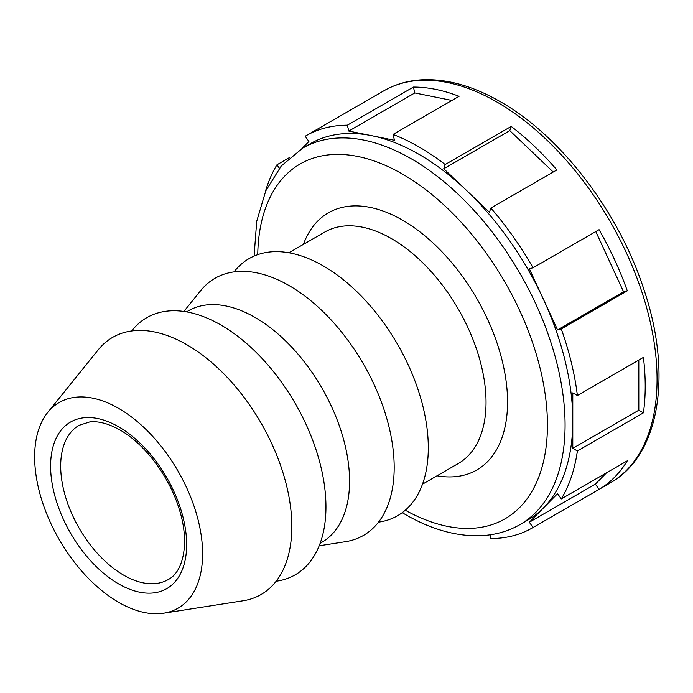 <?xml version="1.0" encoding="UTF-8"?>
<svg xmlns="http://www.w3.org/2000/svg" width="693" height="693" viewBox="0 0 693 693"><rect width="100%" height="100%" fill="white"/><g stroke="black" fill="none" stroke-linecap="round" stroke-linejoin="round"><path stroke-width="1.04" d="M507.553 402.018A148.458 85.707 -120 0 0 402.581 220.192A148.458 85.707 -120 0 0 328.352 212.846A148.458 85.707 -120 0 0 303.421 244.378A148.458 85.707 60 0 1 328.352 212.846A148.458 85.707 60 0 1 402.581 220.192A148.458 85.707 60 0 1 499.566 351.013A148.458 85.707 60 0 1 476.81 469.975A148.458 85.707 -120 0 0 507.553 402.018M437.032 475.796A148.458 85.707 -120 0 0 476.81 469.975A148.458 85.707 60 0 1 437.032 475.796M422.487 484.19L458.359 463.478A133.61 77.14 -120 0 0 486.036 402.312A133.61 77.14 -120 0 0 391.562 238.678A133.61 77.14 -120 0 0 324.757 232.06L288.877 252.78M378.499 522.15L379.625 521.976A148.458 85.707 -120 0 0 428.3 447.773A148.458 85.707 -120 0 0 352.642 287.699A148.458 85.707 -120 0 0 234.728 271.006L234.009 271.89M319.178 545.789L345.512 541.675A148.458 85.707 -120 0 0 394.187 467.472A148.458 85.707 -120 0 0 318.529 307.397A148.458 85.707 -120 0 0 200.615 290.705L183.879 311.443M320.14 543.286L321.899 542.264A133.61 77.14 -120 0 0 349.567 481.107A133.61 77.14 -120 0 0 255.093 317.463A133.61 77.14 -120 0 0 188.288 310.854L186.53 311.867M276.152 581.245L277.278 581.063A148.458 85.707 -120 0 0 325.953 506.86A148.458 85.707 -120 0 0 250.294 346.795A148.458 85.707 -120 0 0 132.38 330.093L131.661 330.985M163.669 613.192L243.156 600.762A148.458 85.707 -120 0 0 291.831 526.559A148.458 85.707 -120 0 0 216.181 366.484A148.458 85.707 -120 0 0 98.259 349.792L47.748 412.413A118.763 68.572 -120 0 0 34.65 456.86A118.763 68.572 -120 0 0 78.196 566.987A118.763 68.572 -120 0 0 163.669 613.192A118.763 68.572 -120 0 0 202.607 553.828A118.763 68.572 -120 0 0 142.082 425.771A118.763 68.572 -120 0 0 47.748 412.413M302.728 148.094L310.447 143.642A217.333 125.476 60 0 1 371.621 135.672A217.333 125.476 60 0 1 419.118 154.409A217.333 125.476 60 0 1 466.606 190.506A217.333 125.476 60 0 1 543.442 299.341A217.333 125.476 60 0 1 572.79 420.59A217.333 125.476 60 0 1 543.442 507.952A217.333 125.476 60 0 1 527.78 520.079L520.071 524.54A217.333 125.476 -120 0 0 553.378 350.381A217.333 125.476 -120 0 0 411.399 158.862A217.333 125.476 -120 0 0 302.728 148.094L281.254 165.991L265.765 190.87L256.705 221.318L254.097 256.081M445.183 164.536L511.209 126.412A226.394 130.708 60 0 1 556.886 169.924L490.861 208.039L489.44 212.266L443.763 168.754L445.183 164.536A226.394 130.708 -120 0 0 419.118 147.011A226.394 130.708 -120 0 0 393.044 134.425L394.464 140.289L371.621 135.672L348.787 131.055L347.366 125.19A226.394 130.708 -120 0 0 305.916 135.802A226.394 130.708 -120 0 0 305.18 136.226L308.896 141.493L301.879 148.597M533.047 267.784L599.064 229.669A226.394 130.708 60 0 1 627.295 290.826L561.278 328.95L557.562 329.92L529.331 268.754L533.047 267.784A226.394 130.708 -120 0 0 490.861 208.039M577.39 395.512L643.407 357.397A226.394 130.708 60 0 1 643.407 412.846L577.39 450.97L572.79 448.319L572.79 392.862L577.39 395.512A226.394 130.708 -120 0 0 561.278 328.95M561.278 498.925L627.295 460.81A226.394 130.708 60 0 1 599.064 489.379L533.047 527.494L529.331 522.236L543.442 507.952L557.562 493.667L561.278 498.925A226.394 130.708 -120 0 0 577.39 450.97M489.968 534.831L490.861 538.53A226.394 130.708 -120 0 0 532.311 527.927A226.394 130.708 -120 0 0 533.047 527.494M279.383 168.234L276.957 164.795A226.394 130.708 -120 0 0 265.202 192.169M276.957 164.795L289.735 157.415M347.366 125.19L413.392 87.075A226.394 130.708 60 0 1 459.069 96.31L393.044 134.425M606.54 472.791L595.356 484.112L599.064 489.379M529.331 522.236L595.356 484.112M413.392 87.075L414.812 92.94L451.914 100.442M414.812 92.94L348.787 131.055M511.209 126.412L509.788 130.639L553.239 172.029M509.788 130.639L443.763 168.754M595.781 231.566L623.579 291.805L627.295 290.826M557.562 329.92L623.579 291.805M638.816 360.048L638.816 410.195L643.407 412.846M572.79 448.319L638.816 410.195M118.624 583.896A96.197 55.544 -120 0 0 186.651 544.62A96.197 55.544 -120 0 0 118.624 426.801A96.197 55.544 -120 0 0 50.606 466.077A96.197 55.544 -120 0 0 118.624 583.896M123.666 575.164A89.076 51.429 -120 0 0 168.2 579.573C183.437 571.916 190.012 542.61 179.192 509.078C169.456 476.663 144.716 443.849 120.106 430.058C108.671 423.648 98.562 420.937 89.761 421.924L79.132 425.294A89.076 51.429 -120 0 0 65.48 496.673A89.076 51.429 -120 0 0 123.666 575.164M405.292 510.221A204.868 118.278 -120 0 0 547.435 423.475A204.868 118.278 -120 0 0 402.581 174.134A204.868 118.278 -120 0 0 257.744 254.66M305.916 135.802L383.783 90.844A226.394 130.708 60 0 1 496.976 102.062A226.394 130.708 60 0 1 657.059 379.331A226.394 130.708 60 0 1 610.178 482.969L532.311 527.927M402.235 512.664L405.162 514.388C430.942 529.296 455.907 536.408 480.05 535.732C494.663 535.169 508.004 531.444 520.071 524.54M383.783 90.844C395.227 84.277 407.934 80.596 421.898 79.808C446.786 78.63 472.938 85.932 500.372 101.724C560.724 135.854 618.537 211.547 643.684 288.799C672.608 373.544 660.143 455.154 610.178 482.969"/></g></svg>
